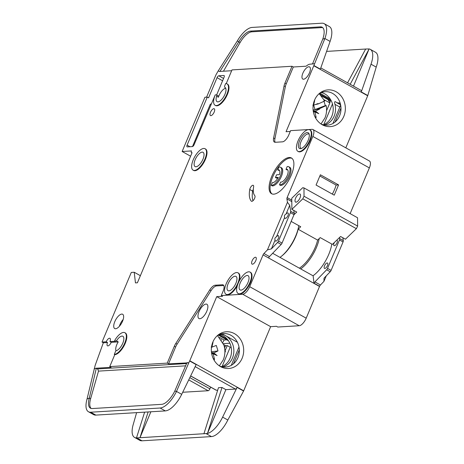 <?xml version="1.0" encoding="UTF-8"?>
<svg xmlns="http://www.w3.org/2000/svg" width="464" height="464" viewBox="0 0 464 464"><rect width="100%" height="100%" fill="white"/><g stroke="black" fill="none" stroke-linecap="round" stroke-linejoin="round"><path stroke-width="0.7" d="M334.364 242.486A3.068 1.276 -60.9 0 0 334.057 245.665A3.068 1.276 -60.9 0 0 334.393 245.734A3.068 1.276 -60.9 0 0 336.847 243.252A3.068 1.276 -60.9 0 0 337.038 240.306A3.068 1.276 -60.9 0 0 336.702 240.236M327.155 262.955A3.068 1.276 -60.9 0 0 324.696 265.437A3.068 1.276 -60.9 0 0 324.504 268.383A3.068 1.276 -60.9 0 0 324.841 268.453A3.068 1.276 -60.9 0 0 327.294 265.976A3.068 1.276 -60.9 0 0 327.491 263.024A3.068 1.276 -60.9 0 0 327.155 262.955M275.094 240.108C274.531 238.676 274.995 237.574 276.48 236.808A3.068 1.276 119.1 0 1 278.11 235.637A3.068 1.276 119.1 0 1 278.446 235.706A3.068 1.276 119.1 0 1 278.255 238.653A3.068 1.276 119.1 0 1 275.802 241.135A3.068 1.276 119.1 0 1 275.465 241.065A3.068 1.276 119.1 0 1 275.094 240.108L271.411 248.872L277.6 242.452A2.042 0.853 -60.9 0 0 278.481 241.083L290.441 212.64A2.042 0.853 -60.9 0 0 290.69 211.311L289.716 205.32L286.033 214.084A3.068 1.276 119.1 0 1 287.663 212.918A3.068 1.276 119.1 0 1 287.999 212.988A3.068 1.276 119.1 0 1 287.808 215.934A3.068 1.276 119.1 0 1 285.354 218.411A3.068 1.276 119.1 0 1 285.018 218.341A3.068 1.276 119.1 0 1 284.647 217.384C284.084 215.951 284.548 214.849 286.033 214.084M235.074 276.208A8.178 3.405 -60.9 0 0 228.526 282.82A8.178 3.405 -60.9 0 0 228.015 290.679A8.178 3.405 -60.9 0 0 228.914 290.864A8.178 3.405 -60.9 0 0 235.457 284.252A8.178 3.405 -60.9 0 0 235.973 276.393A8.178 3.405 -60.9 0 0 235.074 276.208M247.155 275.471A8.178 3.405 -60.9 0 0 240.607 282.089A8.178 3.405 -60.9 0 0 240.097 289.948A8.178 3.405 -60.9 0 0 240.996 290.133A8.178 3.405 -60.9 0 0 247.538 283.521A8.178 3.405 -60.9 0 0 248.054 275.657A8.178 3.405 -60.9 0 0 247.155 275.471M288.788 166.762A10.22 4.257 119.1 0 0 287.663 166.53A10.22 4.257 119.1 0 0 287.158 166.605L285.992 169.377A7.157 2.981 119.1 0 1 286.508 169.279A7.157 2.981 119.1 0 1 287.297 169.441A7.157 2.981 119.1 0 1 286.845 176.32A7.157 2.981 119.1 0 1 281.12 182.108A7.157 2.981 119.1 0 1 280.656 182.074L279.496 184.84L280.471 185.38A10.22 4.257 119.1 0 0 280.935 185.397A10.22 4.257 119.1 0 0 289.118 177.132A10.22 4.257 119.1 0 0 289.762 167.307L288.788 166.762A10.22 4.257 119.1 0 1 288.144 176.587A10.22 4.257 119.1 0 1 279.96 184.858A10.22 4.257 119.1 0 1 279.496 184.84M287.721 169.824A7.157 2.981 -60.9 0 0 287.483 169.824A7.157 2.981 -60.9 0 0 286.967 169.917L285.992 169.377M271.214 185.339L272.374 182.572A7.157 2.981 119.1 0 0 278.284 177.37L275.442 177.538L276.596 174.789L279.438 174.621A7.157 2.981 119.1 0 0 279.015 169.946A7.157 2.981 119.1 0 0 278.226 169.783A7.157 2.981 119.1 0 0 277.716 169.876L278.876 167.11A10.22 4.257 119.1 0 1 279.386 167.034A10.22 4.257 119.1 0 1 280.505 167.266A10.22 4.257 119.1 0 1 279.862 177.091A10.22 4.257 119.1 0 1 271.678 185.356A10.22 4.257 119.1 0 1 271.214 185.339L272.188 185.884A10.22 4.257 119.1 0 0 272.652 185.902A10.22 4.257 119.1 0 0 280.836 177.631A10.22 4.257 119.1 0 0 281.48 167.806L280.505 167.266M279.438 170.329A7.157 2.981 -60.9 0 0 279.2 170.323A7.157 2.981 -60.9 0 0 278.69 170.421L277.716 169.876M307.238 132.547A8.996 3.747 -60.9 0 0 299.564 140.865A8.996 3.747 -60.9 0 0 300.457 148.671A8.996 3.747 -60.9 0 0 300.492 148.666A8.996 3.747 -60.9 0 0 307.122 142.431A8.996 3.747 -60.9 0 0 308.937 133.51A8.996 3.747 -60.9 0 0 307.238 132.547M309.198 134.264A8.178 3.405 -60.9 0 0 308.954 134.09A8.178 3.405 -60.9 0 0 308.055 133.905A8.178 3.405 -60.9 0 0 301.507 140.517A8.178 3.405 -60.9 0 0 300.991 148.376A8.178 3.405 -60.9 0 0 301.269 148.497M202.159 152.122A8.178 3.405 -60.9 0 0 195.617 158.734A8.178 3.405 -60.9 0 0 195.1 166.593A8.178 3.405 -60.9 0 0 195.999 166.785A8.178 3.405 -60.9 0 0 202.542 160.167A8.178 3.405 -60.9 0 0 203.058 152.308A8.178 3.405 -60.9 0 0 202.159 152.122M299.524 193.935A4.599 1.914 -60.9 0 0 295.841 197.652A4.599 1.914 -60.9 0 0 295.551 202.072A4.599 1.914 -60.9 0 0 296.055 202.176A4.599 1.914 -60.9 0 0 299.738 198.459A4.599 1.914 -60.9 0 0 300.028 194.039A4.599 1.914 -60.9 0 0 299.524 193.935M313.734 102.498L314.673 100.566L313.565 105.369L312.846 105.142M225.191 87.516L224.843 87.319A8.178 3.405 119.1 0 1 225.023 87.406A8.178 3.405 119.1 0 1 224.506 95.265A8.178 3.405 119.1 0 1 217.964 101.877A8.178 3.405 119.1 0 1 217.065 101.691A8.178 3.405 119.1 0 1 216.613 96.245L218.393 97.243A8.178 3.405 119.1 0 1 225.736 88.23M116.017 350.778A8.178 3.405 119.1 0 1 118.227 341.887L116.441 340.889L114.921 340.982A0.818 0.342 119.1 0 1 114.828 340.965A0.818 0.342 119.1 0 1 114.968 340.025A12.267 5.104 119.1 0 1 124.868 332.705A12.267 5.104 119.1 0 1 124.097 344.497A12.267 5.104 119.1 0 1 114.277 354.415L114.765 354.687L109.753 366.595L167.237 363.115L174.325 346.266A8.178 3.405 119.1 0 1 175.815 343.418L209.751 289.925A8.178 3.405 119.1 0 1 215.238 285.209L222.389 284.774A7.36 3.062 119.1 0 1 223.196 284.942A7.36 3.062 119.1 0 1 223.126 291.16L221.276 295.556L222.575 296.281L216.729 296.635L270.64 326.668L243.681 390.804A2.042 0.853 -60.9 0 1 243.577 391.036L227.818 420.019A20.445 8.509 119.1 0 1 211.433 436.595L142.013 440.8A20.445 8.509 119.1 0 1 139.768 440.336L134.572 437.442A20.445 8.509 -60.9 0 0 136.48 437.917M114.277 354.415L115.524 351.451A0.818 0.342 119.1 0 1 116.186 350.697A8.178 3.405 -60.9 0 0 122.519 343.807A8.178 3.405 -60.9 0 0 122.879 336.278A8.178 3.405 -60.9 0 0 121.98 336.093A8.178 3.405 -60.9 0 0 116.441 340.889M199.845 318.727A8.178 3.405 119.1 0 1 198.946 318.542A8.178 3.405 119.1 0 1 199.462 310.683A8.178 3.405 119.1 0 1 206.004 304.071A8.178 3.405 119.1 0 1 206.903 304.256A8.178 3.405 119.1 0 1 206.393 312.115A8.178 3.405 119.1 0 1 199.845 318.727M212.06 344.381L212.999 342.444L211.886 347.246L211.166 347.02M205.047 148.735L205.535 149.008A12.267 5.104 119.1 0 1 204.763 160.799A12.267 5.104 119.1 0 1 194.944 170.717A12.267 5.104 119.1 0 1 193.598 170.439L193.111 170.166A12.267 5.104 119.1 0 1 193.882 158.375A12.267 5.104 119.1 0 1 203.702 148.457A12.267 5.104 119.1 0 1 205.047 148.735A12.267 5.104 119.1 0 1 204.276 160.527A12.267 5.104 119.1 0 1 194.457 170.445A12.267 5.104 119.1 0 1 193.111 170.166M252.497 264.202A3.886 1.618 119.1 0 1 252.068 264.115A3.886 1.618 119.1 0 1 252.312 260.379A3.886 1.618 119.1 0 1 255.42 257.236A3.886 1.618 119.1 0 1 255.85 257.323A3.886 1.618 119.1 0 1 255.606 261.058A3.886 1.618 119.1 0 1 252.497 264.202M309.819 129.891L310.306 130.164A12.267 5.104 119.1 0 1 309.534 141.955A12.267 5.104 119.1 0 1 299.715 151.873A12.267 5.104 119.1 0 1 298.364 151.595L297.876 151.322A12.267 5.104 119.1 0 1 298.654 139.531A12.267 5.104 119.1 0 1 308.467 129.613A12.267 5.104 119.1 0 1 309.819 129.891A12.267 5.104 119.1 0 1 309.047 141.682A12.267 5.104 119.1 0 1 299.228 151.6A12.267 5.104 119.1 0 1 297.876 151.322M273.772 194.161A20.445 8.509 119.1 0 1 271.527 193.697A20.445 8.509 119.1 0 1 272.815 174.046A20.445 8.509 119.1 0 1 289.176 157.511A20.445 8.509 119.1 0 1 291.427 157.975A20.445 8.509 119.1 0 1 290.139 177.625A20.445 8.509 119.1 0 1 273.772 194.161M291.891 158.288A20.445 8.509 -60.9 0 0 290.151 158.056A20.445 8.509 -60.9 0 0 274.085 173.988A20.445 8.509 -60.9 0 0 272.037 193.929M115.606 328.744A8.178 3.405 119.1 0 1 114.707 328.558A8.178 3.405 119.1 0 1 115.223 320.694A8.178 3.405 119.1 0 1 121.765 314.082A8.178 3.405 119.1 0 1 122.664 314.267A8.178 3.405 119.1 0 1 122.148 322.126A8.178 3.405 119.1 0 1 115.606 328.744M123.221 319.383A8.178 3.405 -60.9 0 0 119.347 326.337M250.044 272.09L250.531 272.356A12.267 5.104 119.1 0 1 249.76 284.148A12.267 5.104 119.1 0 1 239.94 294.072A12.267 5.104 119.1 0 1 238.595 293.787L238.107 293.521A12.267 5.104 119.1 0 1 238.879 281.729A12.267 5.104 119.1 0 1 248.698 271.811A12.267 5.104 119.1 0 1 250.044 272.09A12.267 5.104 119.1 0 1 249.272 283.875A12.267 5.104 119.1 0 1 239.453 293.799A12.267 5.104 119.1 0 1 238.107 293.521M210.876 115.646A3.886 1.618 119.1 0 1 210.453 115.553A3.886 1.618 119.1 0 1 210.697 111.824A3.886 1.618 119.1 0 1 213.805 108.68A3.886 1.618 119.1 0 1 214.235 108.767A3.886 1.618 119.1 0 1 213.991 112.503A3.886 1.618 119.1 0 1 210.876 115.646M254.806 195.675A3.271 1.363 119.1 0 1 254.342 198.899A3.271 1.363 119.1 0 1 251.83 201.341A3.271 1.363 119.1 0 1 251.471 201.266A3.271 1.363 119.1 0 1 251.314 201.144A26.987 11.235 119.1 0 1 249.748 189.503A3.271 1.363 119.1 0 1 251.279 186.371A3.271 1.363 119.1 0 1 253.274 185.322A3.271 1.363 119.1 0 1 253.617 186.853A20.445 8.509 -60.9 0 0 254.806 195.675M237.962 272.82A12.267 5.104 119.1 0 1 237.191 284.612A12.267 5.104 119.1 0 1 227.372 294.53A12.267 5.104 119.1 0 1 226.026 294.251A12.267 5.104 119.1 0 1 226.797 282.46A12.267 5.104 119.1 0 1 236.617 272.542A12.267 5.104 119.1 0 1 237.962 272.82L238.45 273.087A12.267 5.104 119.1 0 1 239.163 281.155M237.388 285.453A12.267 5.104 119.1 0 1 227.859 294.802A12.267 5.104 119.1 0 1 226.513 294.524L226.026 294.251M109.922 341.585L111.221 342.31A3.886 1.618 119.1 0 1 107.903 345.906A3.886 1.618 119.1 0 1 107.48 345.813A3.886 1.618 119.1 0 1 107.515 342.536L106.215 341.811A3.886 1.618 119.1 0 1 109.533 338.215A3.886 1.618 119.1 0 1 109.956 338.308A3.886 1.618 119.1 0 1 109.922 341.585L115.408 341.255A0.818 0.342 119.1 0 1 115.316 341.237A0.818 0.342 119.1 0 1 115.252 341.168M224.843 87.319A2.042 0.853 119.1 0 1 224.796 87.296A2.042 0.853 119.1 0 1 224.82 85.573L225.666 83.555A12.267 5.104 119.1 0 1 227.012 83.833L227.499 84.106A12.267 5.104 119.1 0 1 226.728 95.897A12.267 5.104 119.1 0 1 216.908 105.815A12.267 5.104 119.1 0 1 215.563 105.537L215.076 105.264A12.267 5.104 119.1 0 1 215.197 94.905L216.27 94.836A2.042 0.853 119.1 0 1 216.497 94.882A2.042 0.853 119.1 0 1 216.613 96.245M227.012 83.833A12.267 5.104 119.1 0 1 226.241 95.625A12.267 5.104 119.1 0 1 216.421 105.543A12.267 5.104 119.1 0 1 215.076 105.264M217.483 335.513L223.909 345.106C225.417 350.163 225.197 355.088 223.259 359.884L219.315 365.852M219.362 365.881A16.762 14.732 86.5 0 0 237.899 357.727A16.762 14.732 86.5 0 0 230.904 335.281A16.762 14.732 86.5 0 0 217.523 335.478M242.127 358.278A18.409 16.176 -93.5 0 1 220.516 366.595A18.409 16.176 -93.5 0 1 212.889 341.985A18.409 16.176 -93.5 0 1 218.579 334.631A18.409 16.176 -93.5 0 1 238.113 336.423A18.409 16.176 -93.5 0 1 242.127 358.278M221.664 366.682A16.762 14.732 86.5 0 0 230.109 358.196A16.762 14.732 86.5 0 0 219.71 334.411M222.853 366.914A16.762 14.732 86.5 0 0 232.447 358.057A16.762 14.732 86.5 0 0 225.446 335.611A16.762 14.732 86.5 0 0 220.864 334.028M313.577 104.945L315.027 109.591L325.316 105.601L326.186 105.601C326.975 109.916 326.557 114.051 324.933 118.007L320.995 123.975M319.157 93.635L324.736 100.955L318.2 103.948L315.804 104.464M325.316 105.601L323.866 100.955M303.56 79.228A6.948 2.894 119.1 0 1 302.795 79.066A6.948 2.894 119.1 0 1 303.236 72.384A6.948 2.894 119.1 0 1 308.798 66.764A6.948 2.894 119.1 0 1 309.563 66.92A6.948 2.894 119.1 0 1 309.123 73.602A6.948 2.894 119.1 0 1 303.56 79.228M321.036 124.004A16.762 14.732 86.5 0 0 339.578 115.849A16.762 14.732 86.5 0 0 340.733 105.519A16.762 14.732 86.5 0 0 325.247 91.698A16.762 14.732 86.5 0 0 319.261 93.56A16.762 14.732 86.5 0 0 319.197 93.6M343.807 116.394A18.409 16.176 -93.5 0 1 322.19 124.717A18.409 16.176 -93.5 0 1 314.563 100.108A18.409 16.176 -93.5 0 1 320.259 92.748A18.409 16.176 -93.5 0 1 339.787 94.546A18.409 16.176 -93.5 0 1 343.807 116.394M339.88 103.478L339.404 103.043M339.126 102.967L340.733 105.519M339.01 102.996L336.87 102.73L335.53 101.749C334.532 101.396 334.341 102.26 334.956 104.33A16.762 14.732 -93.5 0 1 334.121 116.18A16.762 14.732 -93.5 0 1 324.527 125.036M323.344 124.799A16.762 14.732 86.5 0 0 331.783 116.319A16.762 14.732 86.5 0 0 324.783 93.873A16.762 14.732 86.5 0 0 321.39 92.527M319.905 93.2L330.165 98.919M332.473 103.93L323.773 124.625M329.805 102.648L330.82 100.23L319.539 93.948M347.565 82.83L365.655 49.033L326.586 51.4M321.523 95.891L329.457 100.317L330.82 100.23M329.231 100.845L329.457 100.317M365.655 49.033L369.1 48.94L353.481 86.124M231.664 70.725L219.275 71.473L218.289 70.783L237.365 40.873A20.445 8.509 119.1 0 1 252.08 27.428L321.923 23.2A20.445 8.509 119.1 0 1 324.168 23.664A20.445 8.509 119.1 0 1 324.899 38.512L330.095 41.406L320.375 69.124L313.879 65.505L324.899 38.512L322.764 39.115L312.481 64.044M326.552 110.734L329.84 102.927L329.753 102.213L327.926 99.54L321.651 96.042M329.84 102.927L324.162 99.766M324.168 23.664L329.365 26.558A20.445 8.509 119.1 0 1 330.095 41.406M332.955 123.476L340.657 105.148M340.988 107.979L335.089 122.003M345.813 147.842L367.697 95.781L313.786 65.749L286.05 131.718L290.255 131.463M314.505 63.713L309.877 64.2A9.814 4.083 -60.9 0 0 306.89 65.639A4.089 1.699 119.1 0 1 305.648 66.242L293.323 66.99L286.242 83.839A8.178 3.405 -60.9 0 0 285.354 86.652L274.914 138.719A8.178 3.405 -60.9 0 0 275.169 142.28M291.81 201.631L286.903 198.894A2.042 0.853 119.1 0 1 287.152 197.565L312.852 136.433L369.361 167.916A8.178 3.405 119.1 0 0 369.443 161.008L312.933 129.526A8.178 3.405 119.1 0 0 312.034 129.34L290.597 130.639L288.753 135.036A7.36 3.062 119.1 0 1 282.472 141.845L275.32 142.28A8.178 3.405 119.1 0 1 274.421 142.094A8.178 3.405 119.1 0 1 273.615 137.999L284.055 85.927A8.178 3.405 119.1 0 1 284.942 83.114L292.024 66.265L232.006 69.902L226.258 83.578M367.697 95.781A2.042 0.853 -60.9 0 0 367.79 95.538L376.211 67.094A20.445 8.509 119.1 0 0 375.486 52.252L370.289 49.352A20.445 8.509 -60.9 0 0 369.112 48.946L350.175 84.286M320.798 67.918L361.218 90.439A2.042 0.853 119.1 0 1 361.294 91.918L371.014 64.2A20.445 8.509 -60.9 0 0 370.289 49.352M206.584 97.156L215.789 75.255A4.089 1.699 119.1 0 1 216.334 74.159L218.289 70.783M322.782 27.683A16.356 6.809 -60.9 0 0 321.685 27.591L320.386 26.866L250.537 31.094L251.836 31.819A16.356 6.809 -60.9 0 0 240.068 42.572L223.445 71.218M320.386 26.866A16.356 6.809 119.1 0 1 322.178 27.237A16.356 6.809 119.1 0 1 322.764 39.115M237.365 40.873L238.769 41.847A16.356 6.809 119.1 0 1 250.537 31.094M292.024 66.265L293.323 66.99M124.868 332.705L125.355 332.978A12.267 5.104 119.1 0 1 124.578 344.769A12.267 5.104 119.1 0 1 114.765 354.687M339.549 237.498L339.729 238.629A2.042 0.853 119.1 0 1 339.48 239.958L327.52 268.401A2.042 0.853 119.1 0 1 326.639 269.77L314.928 281.915A2.042 0.853 -60.9 0 0 314.082 283.214L319.522 286.474L306.199 318.171L249.69 286.694A8.178 3.405 119.1 0 1 242.707 294.257L221.276 295.556M249.69 286.694L263.059 254.881A2.042 0.853 119.1 0 1 263.941 253.512L269.462 256.586A2.042 0.853 -60.9 0 0 268.581 257.955L319.522 286.474M271.411 248.872L267.438 249.881L263.941 253.512M267.438 249.881L287.448 202.281L289.716 205.32M286.903 198.894L287.448 202.281M312.933 129.526A8.178 3.405 119.1 0 1 312.852 136.433M215.07 95.213L194.109 144.698A2.042 0.853 119.1 0 1 192.363 146.589L187.299 146.897A2.042 0.853 119.1 0 1 187.073 146.85A2.042 0.853 119.1 0 1 187.096 145.122L207.275 97.109L204.937 97.254L182.137 151.49L191.493 150.928A2.042 0.853 -60.9 0 0 191.47 152.656A2.042 0.853 -60.9 0 0 191.696 152.702L192.084 152.679L137.396 282.779L135.447 282.895L134.224 272.258L131.3 272.432L102.028 342.067L106.215 341.811M306.199 318.171A8.178 3.405 119.1 0 1 299.222 325.74L277.785 327.039L276.486 326.314L270.64 326.668M369.361 167.916L350.14 213.631M326.267 275.854L323.947 281.364L324.023 278.18L330.211 271.759L326.639 269.77M314.928 281.915L320.45 284.995L323.947 281.364M320.45 284.995A2.042 0.853 -60.9 0 0 319.603 286.288L314.082 283.214M182.137 151.49L190.6 156.206M207.275 97.109L208.574 97.834L217.048 77.679A2.042 0.853 119.1 0 1 218.793 75.789L223.857 75.481A2.042 0.853 119.1 0 1 224.083 75.528A2.042 0.853 119.1 0 1 224.06 77.256L216.624 94.952M216.497 94.882L218.283 95.88A2.042 0.853 119.1 0 1 218.393 97.243M321.685 27.591L251.836 31.819M219.901 71.433L238.769 41.847L240.068 42.572M216.729 296.635L189.77 360.766A2.042 0.853 119.1 0 1 189.66 361.004L196.156 364.623L181.702 394.33L176.506 391.436L174.771 391.082A16.356 6.809 119.1 0 1 161.663 404.347L92.243 408.552A16.356 6.809 119.1 0 1 90.445 408.181A16.356 6.809 119.1 0 1 89.32 398.008L96.332 368.219L95.822 368.242L111.053 367.32L109.753 366.595M237.406 342.275L222.099 333.749M239.308 349.856L233.415 363.88M231.275 365.359L238.989 347.008M231.13 347.165L230.202 347.223L222.099 366.508M227.418 339.358L219.031 334.689M218.225 335.083L228.491 340.796M229.715 342.954L229.935 343.441M223.387 343.621L229.593 343.25M224.24 346.277L225.086 346.747L225.672 345.692L223.752 344.624M225.672 345.692L227.279 345.593L230.202 347.223M210.627 387.121L209.908 388.838A2.042 0.853 119.1 0 1 208.162 390.729L188.726 379.9M225.55 349.711L227.279 345.593M222.842 342.357L224.141 340.008L219.565 337.461M226.78 339.845L224.141 340.008M225.086 346.747L224.588 347.936M224.611 348.481L225.463 351.219L224.878 352.617M223.741 285.493A7.36 3.062 -60.9 0 0 223.689 285.499L216.537 285.928A8.178 3.405 -60.9 0 0 211.05 290.65L177.115 344.137A8.178 3.405 -60.9 0 0 175.624 346.991L168.536 363.84L188.784 362.813L176.506 391.436A20.445 8.509 119.1 0 1 160.121 408.013L165.317 410.907L95.561 415.123M182.706 392.266L208.162 390.729M150.887 411.777L139.983 437.714L207.449 433.492L221.995 387.481L218.486 387.695L203.899 433.846M217.715 390.149L216.346 390.23L190.658 375.921M190.629 375.985L216.12 390.183A2.042 0.853 -60.9 0 0 216.346 390.23M221.595 340.1L221.305 339.665M225.893 389.65L207.46 433.498A20.445 8.509 -60.9 0 0 222.621 417.124L237.081 387.417A2.042 0.853 119.1 0 1 235.439 389.076L225.893 389.65L221.995 387.481M160.121 408.013L90.7 412.212A20.445 8.509 119.1 0 1 88.456 411.748A20.445 8.509 119.1 0 1 87.046 399.034L95.091 365.609A4.089 1.699 -60.9 0 1 95.242 365.145L103.327 342.786L107.515 342.536M142.013 440.8L136.816 437.906L139.983 437.714L148.132 411.945M181.702 394.33A20.445 8.509 119.1 0 1 166.541 410.704L165.317 410.907M185.594 365.841L98.507 371.113L90.619 398.727L89.32 398.008L87.046 399.034M95.561 415.118A20.445 8.509 119.1 0 1 93.653 414.648L88.456 411.748M134.572 437.442A20.445 8.509 -60.9 0 1 133.162 424.722L136.619 412.641M144.623 412.16L136.48 437.912L136.816 437.906M211.706 353.823L213.214 353.87L214.484 359.287L214.159 359.542L214.391 360.673M213.614 352.785L217.094 355.569L213.127 353.307L217.999 350.923L216.294 345.454L211.514 347.258M217.094 355.569L213.191 353.794L213.127 353.307L211.607 353.261M214.159 359.542L213.475 359.043M188.784 362.813L189.66 361.004M90.619 398.727A16.356 6.809 -60.9 0 0 91.141 408.453M95.822 368.242L94.117 369.013M188.024 362.662L186.928 362.732L174.771 391.082M111.221 342.31L118.227 341.887M167.237 363.115L168.536 363.84M98.507 371.113L97.626 368.938L96.332 368.219M293.793 210.424L294.263 213.301A2.042 0.853 119.1 0 1 294.008 214.629L282.054 243.072A2.042 0.853 119.1 0 1 281.172 244.441L269.462 256.586M276.48 236.808L284.647 217.384M338.569 184.91L320.38 174.777L316.065 185.037L334.254 195.17L338.569 184.91L336.104 185.061L319.864 176.013M211.143 104.174L210.296 104.226L192.502 146.566M210.296 104.226L211.282 103.843M134.224 272.258L140.377 275.686M102.028 342.067L103.327 342.786M253.315 189.329A3.271 1.363 -60.9 0 0 252.671 191.133A26.987 11.235 -60.9 0 0 253.008 200.703M342.838 237.742L343.302 240.619A2.042 0.853 119.1 0 1 343.053 241.947L331.093 270.39A2.042 0.853 119.1 0 1 330.211 271.759M272.646 253.286L313.136 275.842L313.983 283.22M213.22 358.515L214.484 359.287M211.793 345.448L212.999 342.444M217.999 350.923L211.416 351.793M213.672 352.768L211.52 352.704M326.186 105.601L319.65 108.593L315.027 109.591M319.65 108.593L319.679 109.046L313.096 109.91M315.288 110.908L318.768 113.692L314.865 111.917L314.807 111.424L319.679 109.046M313.386 111.946L314.865 111.917M314.888 111.986L316.164 117.409L315.532 117.885M313.188 105.374L317.973 103.576L318.2 103.948M316.164 117.409L314.899 116.638M313.281 111.383L314.807 111.424L318.768 113.692M313.2 110.826L315.352 110.884M314.673 100.566L313.473 103.571M293.961 214.751L296.745 212.065L291.873 209.351L291.781 198.238L302.708 187.711L303.961 187.908L357.547 217.755L357.622 226.096L356.393 228.682L345.46 239.204L340.588 236.489L332.392 244.389L320.212 237.603L317.625 240.097L298.137 229.239L300.73 226.745L291.16 221.415M303.961 187.908L304.03 196.243L302.801 198.83L291.873 209.351M357.622 226.096L304.03 196.243M356.393 228.682L302.801 198.83M299.367 268.175A24.534 10.214 -60.9 0 0 317.625 240.097M298.137 229.239A24.534 10.214 119.1 0 1 281.996 255.815M319.226 238.554A25.967 10.805 119.1 0 1 300.678 268.905M277.936 177.99L276.416 178.083L275.442 177.538M280.007 257.387A26.17 10.892 -60.9 0 0 298.781 225.661M313.02 275.778A25.967 10.805 -60.9 0 0 331.806 244.058M332.323 194.097A19.627 8.172 -60.9 0 0 336.104 185.061M334.956 104.33L339.857 107.056M367.79 95.538L361.294 91.918M371.014 64.2L376.211 67.094M286.242 83.839L284.942 83.114M285.354 86.652L284.055 85.927M274.914 138.719L273.615 137.999M192.003 152.871L191.696 152.702M189.77 360.766L243.681 390.804M209.908 388.838L189.822 377.644M195.176 366.641L235.439 389.076M90.7 412.212L95.897 415.112M206.236 433.701L211.433 436.595M237.081 387.417L243.577 391.036M227.818 420.019L222.621 417.124M186.58 363.55L97.626 368.938M174.325 346.266L175.624 346.991M175.815 343.418L177.115 344.137M211.05 290.65L209.751 289.925M215.238 285.209L216.537 285.928M222.389 284.774L223.689 285.499M299.222 325.74L242.707 294.257M263.059 254.881L268.581 257.955M281.172 244.441L277.6 242.452M294.263 213.301L290.69 211.311M291.798 200.152L287.152 197.565M189.985 146.734L187.096 145.122M217.048 77.679L222.587 80.765M115.408 341.255L114.921 340.982M251.314 201.144L251.65 201.335M252.671 191.133L249.748 189.503M343.302 240.619L339.729 238.629M223.561 78.445L218.793 75.789M223.857 75.481L224.24 75.696M294.008 214.629L290.441 212.64M282.054 243.072L278.481 241.083M343.053 241.947L339.48 239.958M331.093 270.39L327.52 268.401M340.553 104.777L336.87 102.73M191.974 152.934L191.47 152.656M115.316 341.237L114.828 340.965M224.796 87.296L225.208 87.528M313.154 105.467L313.525 105.38"/></g></svg>
